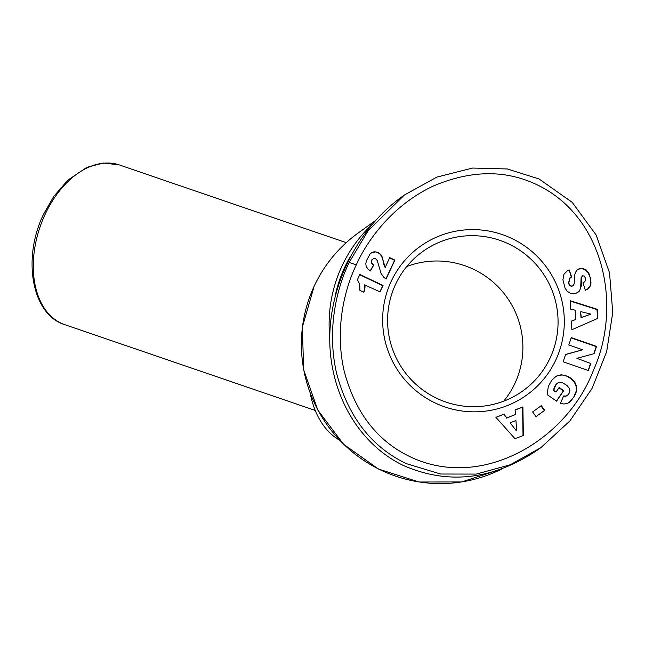 <?xml version="1.0" encoding="UTF-8"?>
<svg xmlns="http://www.w3.org/2000/svg" width="645" height="645" viewBox="0 0 645 645"><rect width="100%" height="100%" fill="white"/><g stroke="black" fill="none" stroke-linecap="round" stroke-linejoin="round"><path stroke-width="0.97" d="M371.738 224.758A138.546 137.183 54.2 0 0 341.971 266.087A138.546 137.183 54.2 0 0 329.74 337.512M395.554 284.356A85.801 84.955 -125.8 0 1 422.701 251.55A85.801 84.955 -125.8 0 1 527.021 255.686A85.801 84.955 -125.8 0 1 550.104 358.007A85.801 84.955 -125.8 0 1 522.958 390.814A85.801 84.955 -125.8 0 1 418.637 386.678A85.801 84.955 -125.8 0 1 395.554 284.356M406.769 266.514A85.801 84.955 -125.8 0 1 499.859 288.629A85.801 84.955 -125.8 0 1 514.928 383.34A85.801 84.955 -125.8 0 1 503.713 401.174M555.813 359.966A91.429 90.526 -125.8 0 1 435.125 402.956A91.429 90.526 -125.8 0 1 391.128 281.478A91.429 90.526 -125.8 0 1 511.816 238.481A91.429 90.526 -125.8 0 1 555.813 359.966M349.155 262.434C339.101 283.074 325.693 325.37 336.513 372.987C348.042 416.606 371.302 446.816 406.302 463.626L440.583 474.019L476.292 474.083L510.3 464.755L540.945 447.59L569.97 420.863L592.126 388.322L606.655 351.662L612.75 312.575L609.533 272.819L596.149 235.022L572.196 202.337L539.043 178.963L507.293 168.966L472.648 168.055L436.923 177.077L404.399 195.008L368.077 230.813L349.155 262.434L356.29 264.877C346.607 284.703 333.763 325.443 344.124 370.891C354.75 411.171 375.842 439.35 407.398 455.418C480.106 492.562 567.052 440.462 593.529 370.045C622.006 307.068 604.921 217.946 538.172 185.333C506.486 169.691 471.672 169.861 433.746 185.857C390.136 205.989 365.401 244.084 356.29 264.877M404.399 195.008L401.674 196.959C357.757 228.661 329.41 285.009 329.74 339.955C330.192 394.893 359.289 444.405 403.585 465.585C448.638 485.129 493.522 479.775 538.228 449.541L540.945 447.59M335.198 295.821A135.732 134.394 -125.8 0 1 344.825 267.062A135.732 134.394 -125.8 0 1 350.517 256.194M364.877 284.647A14.085 13.948 -125.8 0 1 363.804 292.241L359.902 290.379L359.717 284.179L357.427 279.656L359.862 274.431L383.065 285.493L380.074 291.895L364.554 284.88A14.085 13.948 54.2 0 1 363.627 292.153M379.905 291.814L382.743 285.719L359.717 274.746M371.117 262.064L371.867 259.822L373.407 258.677L372.181 259.588L371.117 262.064L372.036 263.966L373.495 265.159L370.206 270.924M371.439 261.838L372.35 263.732L373.818 264.934L370.343 271.021L367.69 268.812L366.15 266.224L365.812 263.74L366.336 260.894L369.988 254.09L371.851 252.574L374.245 251.719L378.268 252.364L381.695 255.46L385.138 267.506L389.733 257.637L394.901 260.096L386.057 279.059L383.565 277.044L381.098 273.488L377.228 260.524L375.559 258.766L373.407 258.677M385.904 278.946L394.587 260.33L389.588 257.952M385.138 267.506L384.138 265.563L382.509 258.25L380.469 254.485L377.946 252.59L375.519 251.913L371.544 252.8M572.752 285.92L574.155 283.937L574.558 275.858L575.332 272.601L577.098 269.997L579.137 268.755L582.508 268.336L586.192 269.9L588.901 273.391L590.707 279.164L590.997 283.066L590.441 285.751L588.458 288.508L585.337 290.266L583.007 282.792L585.249 280.922L585.378 278.06L584.257 276.092L582.645 275.729L581.435 277.439L581.218 286.315L579.436 291.056L575.767 293.467L572.905 293.798L570.454 293.306L567.31 291.346L565.093 288.267L562.916 279.769L563.891 274.399L567.036 271.053L569.164 269.908L571.68 276.987L569.898 277.922L568.438 283.324L569.906 285.8L572.171 286.066L571.051 286.299M571.373 286.074L569.922 285.316L568.753 283.091L570.22 277.689M573.332 285.485L572.171 286.066M590.885 363.175L588.409 370.536L563.141 361.772L565.625 354.411L582.677 349.775L568.801 344.962L571.268 337.617L596.536 346.373L594.085 353.662L576.904 358.33L590.562 363.401L576.904 358.33M532.625 411.953L541.292 405.657L544.678 410.317L536.003 416.614L532.625 411.953M503.922 414.227L506.785 417.871L515.492 414.517L515.081 409.93L522.91 406.914L523.345 435.48L514.984 438.697L495.908 417.315L503.922 414.227L495.981 417.396M574.372 396.199L570.994 400.771L568.132 403.061L563.972 404.028L560.384 403.319L563.666 395.966L566.133 396.046L567.503 395.353L569.479 392.765L569.914 390.435L569.358 388.338L567.028 385.549L563.141 383.057L560.916 382.38L558.522 382.614L556.538 383.872L554.176 388.516L553.95 390.572L556.03 392.007L559.118 387.468L563.714 390.636L556.571 401.134L547.162 394.643L548.331 386.315L551.814 380.195L556.288 376.116L561.36 374.737L567.882 376.285L571.357 378.486L574.042 381.163L575.534 383.501L576.646 387.016L576.622 390.644L575.63 393.845L574.05 396.425L576.299 390.87L576.082 386.049L574.437 382.38L571.035 378.72L566.423 375.995L562.311 375.003L558.626 375.285L555.143 376.865M571.357 321.113L575.671 319.541L575.098 310.164L570.623 309.108L570.107 300.675L597.326 309.326L597.875 318.316L571.881 329.74L571.357 321.113M575.671 319.541L571.365 321.218M597.552 318.461L597.004 309.552L570.124 301.013M590.385 314.325L580.992 317.751L580.629 311.89L581.306 317.525L590.385 314.325M590.707 314.091L580.952 311.664M573.59 397.393L574.05 396.425M556.466 401.053L563.391 390.87L558.909 387.774M556.03 392.007L553.628 390.806L553.862 388.75L555.264 385.258L557.49 383.122M567.503 395.353L565.818 396.272L563.553 396.224M569.212 402.399L573.276 397.626M506.785 417.871L503.608 414.453M523.022 435.601L522.587 407.148L515.089 410.035M515.492 414.517L506.462 418.105M516.395 430.82L510.163 422.878L516.395 430.82M516.718 430.594L515.927 420.556L510.485 422.652M536.003 416.614L544.364 410.551L540.978 405.882M588.192 370.464L590.562 363.401M593.819 353.734L596.214 346.607L571.164 337.924M582.677 349.775L565.568 354.573M590.377 277.705L588.047 272.625L584.878 269.441L580.96 268.514L577.751 269.513M573.01 285.719L571.849 286.299M571.325 277.116L569.164 269.908M566.874 271.166L568.85 270.142M577.847 292.499L579.758 290.298L580.669 287.839L581.113 277.664L582.645 275.729M584.201 282.131L583.024 282.841M587.442 289.242L590.312 285.445L590.691 282.091L590.062 277.931M310.221 393.353A105.49 68.789 108.9 0 0 339.52 440.172M501.987 468.891A138.546 137.183 -125.8 0 1 343.624 444.147A138.546 137.183 -125.8 0 1 314.252 286.049A138.546 137.183 -125.8 0 1 358.08 233.079L375.277 220.695M119.43 164.975L103.514 162.992L86.849 167.353L67.918 180.084L53.769 196.411L43.642 214.059C21.986 258.218 31.678 314.639 64.742 324.653A84.398 55.035 -71.1 0 1 45.126 214.317A84.398 55.035 -71.1 0 1 119.43 164.975L346.244 242.649M358.08 233.079C338.923 246.995 324.282 264.676 314.171 286.138L302.376 327.055L303.626 369.714L317.8 410.067L343.543 444.252L378.389 469.02L419.032 482.009L461.602 481.96L502.02 468.883M64.742 324.653L315.228 410.438"/></g></svg>
